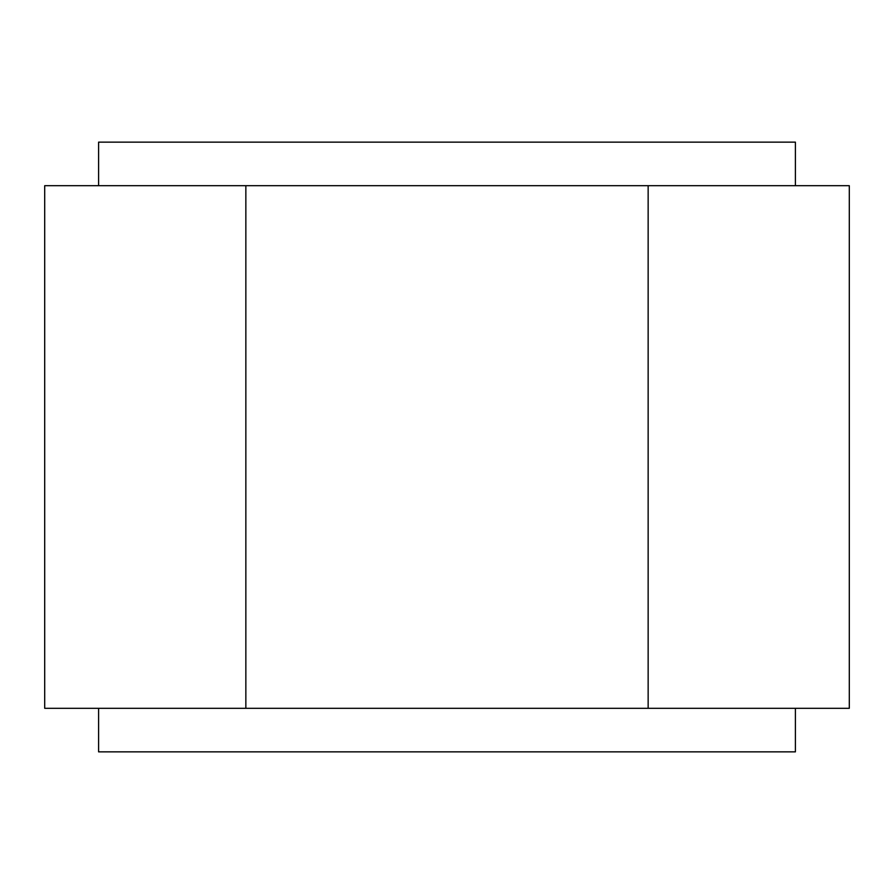 <?xml version="1.0" encoding="UTF-8"?>
<svg xmlns="http://www.w3.org/2000/svg" width="894" height="894" viewBox="0 0 894 894"><rect width="100%" height="100%" fill="white"/><g stroke="black" fill="none" stroke-linecap="round" stroke-linejoin="round"><path stroke-width="1.34" d="M98.597 142.146L795.403 142.146L98.597 142.146L98.597 185.695L98.597 142.146M849.3 185.695L849.3 708.305L849.3 185.695L648.15 185.695L648.15 708.305L849.3 708.305L648.15 708.305L648.15 185.695L245.85 185.695L245.85 708.305L648.15 708.305L245.85 708.305L245.85 185.695L44.7 185.695L44.7 708.305L245.85 708.305L44.7 708.305L44.7 185.695L849.3 185.695M795.403 751.854L98.597 751.854L795.403 751.854L795.403 708.305M98.597 751.854L98.597 708.305L98.597 751.854M795.403 142.146L795.403 185.695"/></g></svg>
